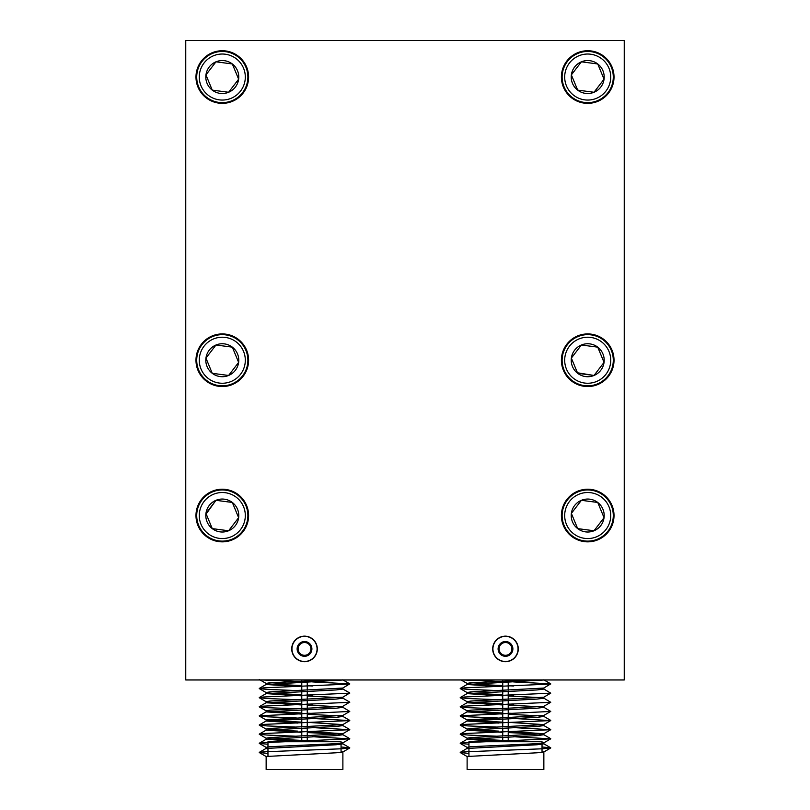 <?xml version="1.0" encoding="UTF-8"?>
<svg xmlns="http://www.w3.org/2000/svg" width="810" height="810" viewBox="0 0 810 810"><rect width="100%" height="100%" fill="white"/><g stroke="black" fill="none" stroke-linecap="round" stroke-linejoin="round"><path stroke-width="1.21" d="M291.721 648.911A12.788 12.788 0 0 0 304.509 661.699A12.788 12.788 0 0 0 317.297 648.911A12.788 12.788 0 0 0 304.509 636.123A12.788 12.788 0 0 0 291.721 648.911M492.703 648.911A12.788 12.788 0 0 0 505.491 661.699A12.788 12.788 0 0 0 518.279 648.911A12.788 12.788 0 0 0 505.491 636.123A12.788 12.788 0 0 0 492.703 648.911M195.98 77.041A26.305 26.305 0 0 0 222.294 103.356A26.305 26.305 0 0 0 248.599 77.041A26.305 26.305 0 0 0 222.294 50.736A26.305 26.305 0 0 0 195.98 77.041M561.401 77.041A26.305 26.305 0 0 0 587.706 103.356A26.305 26.305 0 0 0 614.021 77.041A26.305 26.305 0 0 0 587.706 50.736A26.305 26.305 0 0 0 561.401 77.041M561.401 360.237A26.305 26.305 0 0 0 587.706 386.542A26.305 26.305 0 0 0 614.021 360.237A26.305 26.305 0 0 0 587.706 333.923A26.305 26.305 0 0 0 561.401 360.237M195.98 360.237A26.305 26.305 0 0 0 222.294 386.542A26.305 26.305 0 0 0 248.599 360.237A26.305 26.305 0 0 0 222.294 333.923A26.305 26.305 0 0 0 195.98 360.237M195.98 515.535A26.305 26.305 0 0 0 222.294 541.849A26.305 26.305 0 0 0 248.599 515.535A26.305 26.305 0 0 0 222.294 489.23A26.305 26.305 0 0 0 195.98 515.535M561.401 515.535A26.305 26.305 0 0 0 587.706 541.849A26.305 26.305 0 0 0 614.021 515.535A26.305 26.305 0 0 0 587.706 489.23A26.305 26.305 0 0 0 561.401 515.535M624.247 40.5L185.753 40.5L185.753 679.975L624.247 679.975L624.247 40.5M341.05 743.246L341.05 741.727L267.968 741.727L267.968 746.891M268.738 738.76L301.776 740.401M307.253 740.603L333.042 741.727M341.05 742.314L342.792 742.881L336.13 743.661L269.882 746.698L266.146 747.346L266.146 748.44L336.13 744.754L342.883 743.874L342.883 742.78M308.104 741.727L307.253 741.697L307.253 736.938M301.776 741.504L297.523 741.342M341.05 751.457L342.792 752.014L336.13 752.794L266.146 756.479L266.146 769.5L342.883 769.5L342.883 751.913M331.411 679.975L269.882 682.759L266.146 683.397L266.146 684.49L342.863 679.975M268.738 683.954L301.776 685.594M307.253 685.787L312.66 685.989M312.63 681.919L349.768 683.853L342.792 688.065L269.882 691.892L266.146 692.53L266.146 693.633L336.13 689.938L342.883 689.057L342.883 687.963M268.738 693.087L301.776 694.727M307.253 694.929L312.66 695.122M342.792 688.956L349.768 692.995L342.792 697.207L269.882 701.025L266.146 701.663L266.146 702.766L336.13 699.081L342.883 698.2L342.883 697.147M340.281 697.653L307.253 696.023M301.776 695.831L266.146 693.633M268.738 702.219L301.776 703.86M307.253 704.062L312.66 704.254M342.792 698.098L349.768 702.128L342.792 706.34L269.882 710.157L266.146 710.805L266.146 711.899L336.13 708.213L342.883 707.332L342.883 706.29M340.281 706.796L307.253 705.156M301.776 704.963L266.146 702.766M268.738 711.362L301.776 713.003M307.253 713.195L312.66 713.387M342.883 715.372L266.146 719.938L266.146 721.032L336.13 717.346L342.883 716.465L342.883 715.422M340.281 715.929L307.253 714.288M301.776 714.096L266.146 711.899M268.738 720.495L301.776 722.135M307.253 722.328L342.792 724.606L269.882 728.433L266.146 729.071L266.146 730.174L336.13 726.479L342.883 725.598L342.883 724.504M312.66 731.663L342.792 733.749L269.882 737.566L266.146 738.204L266.146 739.307L336.13 735.622L342.883 734.741L342.883 733.637M340.281 734.194L307.253 732.564M301.776 732.372L266.146 730.174M297.523 686.526L266.146 684.49M297.523 723.067L266.146 721.032M268.738 729.628L297.523 731.106M296.399 741.302L266.146 739.307M267.968 748.906L266.146 748.44M267.968 753.908L267.158 753.34L267.968 752.774M262.713 679.975L296.359 681.413M349.768 684.035L263.594 687.872L259.261 688.601L267.158 689.391L296.359 690.555M349.768 693.168L263.594 697.005L259.261 697.734L267.158 698.524L296.359 699.688M349.768 702.3L263.594 706.138L259.261 706.867L267.158 707.667L296.359 708.821M342.792 707.231L349.768 711.443L259.261 715.827L267.158 716.799L296.359 717.954M312.63 718.46L349.768 720.576L263.594 724.413L259.261 725.142L267.158 725.932L296.359 727.096M312.63 727.593L349.768 729.709L263.594 733.546L259.261 734.275L267.158 735.065L296.359 736.229M312.63 736.725L349.768 738.841L263.594 742.679L259.261 743.408L267.968 744.248M341.05 746.992L349.768 747.802L341.86 748.774L263.594 751.822L259.261 752.551L267.158 753.34M542.032 743.246L542.032 741.727L468.95 741.727L468.95 746.891M469.719 738.76L502.747 740.401M508.224 740.603L534.023 741.727M542.032 742.314L543.763 742.881L537.101 743.661L470.853 746.698L467.117 747.346L467.117 748.44L537.101 744.754L543.854 743.874L543.854 742.78M509.075 741.727L508.224 741.697L508.224 736.938M502.747 741.504L498.504 741.342M542.032 751.457L543.763 752.014L537.101 752.794L467.117 756.479L467.117 769.5L543.854 769.5L543.854 751.913M532.393 679.975L470.853 682.759L467.117 683.397L467.117 684.49L543.834 679.975M469.719 683.954L502.747 685.594M508.224 685.787L513.641 685.989M513.601 681.919L550.739 683.853L543.763 688.065L470.853 691.892L467.117 692.53L467.117 693.633L537.101 689.938L543.854 689.057L543.854 687.963M469.719 693.087L502.747 694.727M508.224 694.929L513.641 695.122M543.773 688.956L550.739 693.168L543.763 697.207L470.853 701.025L467.117 701.663L467.117 702.766L537.101 699.081L543.854 698.2L543.854 697.147M541.262 697.653L508.224 696.023M502.747 695.831L467.117 693.633M469.719 702.219L502.747 703.86M508.224 704.062L513.641 704.254M543.773 698.098L550.739 702.3L543.763 706.34L470.853 710.157L467.117 710.805L467.117 711.899L537.101 708.213L543.854 707.332L543.854 706.29M541.262 706.796L508.224 705.156M502.747 704.963L467.117 702.766M469.719 711.362L502.747 713.003M508.224 713.195L513.641 713.387M543.854 715.372L467.117 719.938L467.117 721.032L537.101 717.346L543.854 716.465L543.854 715.422M541.262 715.929L508.224 714.288M502.747 714.096L467.117 711.899M469.719 720.495L502.747 722.135M508.224 722.328L543.763 724.606L470.853 728.433L467.117 729.071L467.117 730.174L537.101 726.479L543.854 725.598L543.854 724.504M513.641 731.663L543.763 733.749L470.853 737.566L467.117 738.204L467.117 739.307L537.101 735.622L543.854 734.741L543.854 733.637M541.262 734.194L508.224 732.564M502.747 732.372L467.117 730.174M498.504 686.526L467.117 684.49M498.504 723.067L467.117 721.032M469.719 729.628L498.504 731.106M497.37 741.302L467.117 739.307M468.95 748.906L467.117 748.44M468.95 753.908L468.139 753.34L468.95 752.774M463.695 679.975L497.34 681.413M550.739 684.035L464.575 687.872L460.232 688.601L468.139 689.391L497.34 690.555M550.739 693.168L464.575 697.005L460.232 697.734L468.139 698.524L497.34 699.688M550.739 702.3L464.575 706.138L460.232 706.867L468.139 707.667L497.34 708.821M543.773 707.231L550.739 711.443L460.232 715.827L468.139 716.799L497.34 717.954M513.601 718.46L550.739 720.576L464.575 724.413L460.232 725.142L468.139 725.932L497.34 727.096M513.601 727.593L550.739 729.709L464.575 733.546L460.232 734.275L468.139 735.065L497.34 736.229M513.601 736.725L550.739 738.841L464.575 742.679L460.232 743.408L468.95 744.248M542.032 746.992L550.739 747.802L542.842 748.774L464.575 751.822L460.232 752.551L468.139 753.34M243.557 351.418A23.024 23.024 0 0 0 213.475 338.975A23.024 23.024 0 0 0 201.032 369.056A23.024 23.024 0 0 0 231.113 381.5A23.024 23.024 0 0 0 243.557 351.418M198.663 370.038A25.576 25.576 0 0 1 212.493 336.606A25.576 25.576 0 0 1 245.926 350.436A25.576 25.576 0 0 1 232.095 383.869A25.576 25.576 0 0 1 198.663 370.038M237.522 353.919A16.483 16.483 0 0 0 205.953 358.091A16.483 16.483 0 0 0 228.602 375.465A16.483 16.483 0 0 0 237.522 353.919M235.477 354.77L232.318 347.156L215.976 345.009L205.953 358.091L212.26 373.319L228.602 375.465L238.636 362.384L235.477 354.77M212.26 373.319L228.602 375.465L238.636 362.384L232.318 347.156L215.976 345.009L205.953 358.091M608.968 506.716A23.024 23.024 0 0 0 578.887 494.272A23.024 23.024 0 0 0 566.443 524.353A23.024 23.024 0 0 0 596.524 536.807A23.024 23.024 0 0 0 608.968 506.716M564.074 525.336A25.576 25.576 0 0 1 577.905 491.913A25.576 25.576 0 0 1 611.337 505.744A25.576 25.576 0 0 1 597.507 539.166A25.576 25.576 0 0 1 564.074 525.336M602.934 509.227A16.483 16.483 0 0 0 571.364 513.388A16.483 16.483 0 0 0 594.024 530.763A16.483 16.483 0 0 0 602.934 509.227M600.888 510.067L597.74 502.453L581.398 500.317L571.364 513.388L577.682 528.616L594.024 530.763L604.047 517.681L600.888 510.067M597.74 502.453L581.398 500.317L571.364 513.388L577.682 528.616L594.024 530.763L604.047 517.681L597.74 502.453M243.557 506.716A23.024 23.024 0 0 0 213.475 494.272A23.024 23.024 0 0 0 201.032 524.353A23.024 23.024 0 0 0 231.113 536.807A23.024 23.024 0 0 0 243.557 506.716M198.663 525.336A25.576 25.576 0 0 1 212.493 491.913A25.576 25.576 0 0 1 245.926 505.744A25.576 25.576 0 0 1 232.095 539.166A25.576 25.576 0 0 1 198.663 525.336M237.522 509.227A16.483 16.483 0 0 0 205.953 513.388A16.483 16.483 0 0 0 228.602 530.763A16.483 16.483 0 0 0 237.522 509.227M235.477 510.067L232.318 502.453L215.976 500.317L205.953 513.388L212.26 528.616L228.602 530.763L238.636 517.681L235.477 510.067M228.967 530.297L238.636 517.681L232.318 502.453L215.976 500.317M215.622 500.783L206.175 513.945M212.038 528.069L212.26 528.616M212.848 528.697L228.602 530.763M243.557 68.222A23.024 23.024 0 0 0 213.475 55.779A23.024 23.024 0 0 0 201.032 85.86A23.024 23.024 0 0 0 231.113 98.304A23.024 23.024 0 0 0 243.557 68.222M198.663 86.842A25.576 25.576 0 0 1 212.493 53.409A25.576 25.576 0 0 1 245.926 67.24A25.576 25.576 0 0 1 232.095 100.673A25.576 25.576 0 0 1 198.663 86.842M237.522 70.723A16.483 16.483 0 0 0 205.953 74.895A16.483 16.483 0 0 0 228.602 92.269A16.483 16.483 0 0 0 237.522 70.723M235.477 71.574L232.318 63.96L215.976 61.813L205.953 74.895L212.26 90.123L228.602 92.269L238.636 79.188L235.477 71.574M228.967 91.793L238.636 79.188L232.318 63.96L215.976 61.813L205.953 74.895M212.26 90.123L228.602 92.269M608.968 351.418A23.024 23.024 0 0 0 578.887 338.975A23.024 23.024 0 0 0 566.443 369.056A23.024 23.024 0 0 0 596.524 381.5A23.024 23.024 0 0 0 608.968 351.418M564.074 370.038A25.576 25.576 0 0 1 577.905 336.606A25.576 25.576 0 0 1 611.337 350.436A25.576 25.576 0 0 1 597.507 383.869A25.576 25.576 0 0 1 564.074 370.038M602.934 353.919A16.483 16.483 0 0 0 571.364 358.091A16.483 16.483 0 0 0 594.024 375.465A16.483 16.483 0 0 0 602.934 353.919M600.888 354.77L597.74 347.156L581.398 345.009L571.364 358.091L577.682 373.319L594.024 375.465L604.047 362.384L600.888 354.77M577.449 372.772L594.024 375.465L604.047 362.384L597.74 347.156L581.398 345.009L571.364 358.091L571.597 358.638M608.968 68.222A23.024 23.024 0 0 0 578.887 55.779A23.024 23.024 0 0 0 566.443 85.86A23.024 23.024 0 0 0 596.524 98.304A23.024 23.024 0 0 0 608.968 68.222M564.074 86.842A25.576 25.576 0 0 1 577.905 53.409A25.576 25.576 0 0 1 611.337 67.24A25.576 25.576 0 0 1 597.507 100.673A25.576 25.576 0 0 1 564.074 86.842M602.934 70.723A16.483 16.483 0 0 0 571.364 74.895A16.483 16.483 0 0 0 594.024 92.269A16.483 16.483 0 0 0 602.934 70.723M600.888 71.574L597.74 63.96L581.398 61.813L571.364 74.895L577.682 90.123L594.024 92.269L604.047 79.188L600.888 71.574M594.378 91.793L604.047 79.188L597.74 63.96L581.398 61.813L571.364 74.895L577.682 90.123L594.024 92.269M310.372 651.473A6.399 6.399 0 0 0 309.663 645.124L307.466 642.148L303.801 642.563A6.399 6.399 0 0 0 299.366 652.708A6.399 6.399 0 0 0 310.372 651.473L311.85 648.091A7.381 7.381 0 0 0 300.135 642.968L297.169 649.731L301.553 655.675L308.893 654.855L310.372 651.473M314.634 641.459A12.575 12.575 0 0 0 297.057 638.796A12.575 12.575 0 0 0 294.394 656.373A12.575 12.575 0 0 0 311.961 659.036A12.575 12.575 0 0 0 314.634 641.459M309.663 645.124A6.399 6.399 0 0 0 303.801 642.563L300.135 642.968A7.381 7.381 0 0 0 301.553 655.675A7.381 7.381 0 0 0 311.85 648.091L307.466 642.148L300.135 642.968L297.169 649.731L301.553 655.675L308.893 654.855L311.85 648.091L309.663 645.124M511.343 651.473A6.399 6.399 0 0 0 510.634 645.124L508.447 642.148L504.782 642.563A6.399 6.399 0 0 0 500.337 652.708A6.399 6.399 0 0 0 511.343 651.473L512.831 648.091A7.381 7.381 0 0 0 501.106 642.968L498.15 649.731L502.534 655.675L509.865 654.855L511.343 651.473M515.606 641.459A12.575 12.575 0 0 0 498.039 638.796A12.575 12.575 0 0 0 495.366 656.373A12.575 12.575 0 0 0 512.943 659.036A12.575 12.575 0 0 0 515.606 641.459M510.634 645.124A6.399 6.399 0 0 0 504.782 642.563L501.106 642.968A7.381 7.381 0 0 0 502.534 655.675A7.381 7.381 0 0 0 512.831 648.091L508.447 642.148L501.106 642.968L498.15 649.731L502.534 655.675L509.865 654.855L512.831 648.091L510.634 645.124M267.968 747.984L267.968 756.024M301.776 679.975L301.776 681.22M301.776 682.324L301.776 690.353M301.776 691.456L301.776 699.496M301.776 700.589L301.776 708.628M301.776 709.722L301.776 717.761M301.776 718.865L301.776 726.894M301.776 727.998L301.776 736.037M301.776 737.13L301.776 741.727M307.253 679.975L307.253 681.028M307.253 682.121L307.253 690.16M307.253 691.254L307.253 699.293M307.253 700.397L307.253 708.436M307.253 709.53L307.253 717.569M307.253 718.662L307.253 726.702M307.253 727.795L307.253 735.834M266.237 683.498L259.261 679.469M266.237 692.631L259.261 688.601M266.237 701.774L259.261 697.734M266.237 710.907L259.261 706.867M342.792 715.473L349.768 711.443M266.237 720.039L259.261 716.01M342.792 724.606L349.768 720.576M266.237 729.172L259.261 725.142M342.792 733.749L349.768 729.709M266.237 738.315L259.261 734.275M342.792 742.881L349.768 738.841M266.237 747.448L259.261 743.408M342.792 752.014L349.768 747.984M266.237 756.581L259.261 752.551M342.792 743.772L349.768 747.802M266.227 739.206L259.261 743.236M342.792 734.64L349.768 738.669M266.227 730.063L259.261 734.103M342.792 725.497L349.768 729.537M266.227 720.93L259.261 724.97M342.792 716.364L349.768 720.394M266.227 711.798L259.261 715.827M266.227 702.665L259.261 706.695M266.227 693.522L259.261 697.562M266.227 684.389L259.261 688.429M342.792 679.823L349.768 683.853M259.261 752.369L266.227 748.339M341.05 744.339L341.05 752.379M468.95 747.984L468.95 756.024M502.747 679.975L502.747 681.22M502.747 682.324L502.747 690.353M502.747 691.456L502.747 699.496M502.747 700.589L502.747 708.628M502.747 709.722L502.747 717.761M502.747 718.865L502.747 726.894M502.747 727.998L502.747 736.037M502.747 737.13L502.747 741.727M508.224 679.975L508.224 681.028M508.224 682.121L508.224 690.16M508.224 691.254L508.224 699.293M508.224 700.397L508.224 708.436M508.224 709.53L508.224 717.569M508.224 718.662L508.224 726.702M508.224 727.795L508.224 735.834M467.117 683.448L461.113 679.975M467.208 692.631L460.232 688.601M467.208 701.774L460.232 697.734M467.208 710.907L460.232 706.867M543.763 715.473L550.739 711.443M467.208 720.039L460.232 716.01M543.763 724.606L550.739 720.576M467.208 729.172L460.232 725.142M543.763 733.749L550.739 729.709M467.208 738.315L460.232 734.275M543.763 742.881L550.739 738.841M467.208 747.448L460.232 743.408M543.763 752.014L550.739 747.984M467.208 756.581L460.232 752.551M543.773 743.772L550.739 747.802M467.208 739.206L460.232 743.236M543.773 734.64L550.739 738.669M467.208 730.063L460.232 734.103M543.773 725.497L550.739 729.537M467.208 720.93L460.232 724.97M543.773 716.364L550.739 720.394M467.208 711.798L460.232 715.827M467.208 702.665L460.232 706.695M467.208 693.522L460.232 697.562M467.208 684.389L460.232 688.429M543.773 679.823L550.739 683.853M460.232 752.369L467.208 748.339M542.032 744.339L542.032 752.379"/></g></svg>
